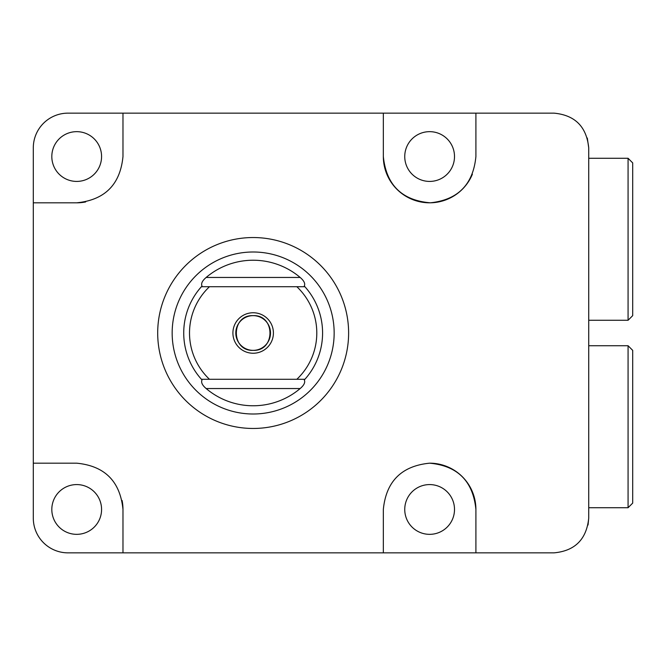 <?xml version="1.0" encoding="UTF-8"?>
<svg xmlns="http://www.w3.org/2000/svg" width="666" height="666" viewBox="0 0 666 666"><rect width="100%" height="100%" fill="white"/><g stroke="black" fill="none" stroke-linecap="round" stroke-linejoin="round"><path stroke-width="1" d="M253.155 237.537A95.463 95.463 0 0 0 157.692 333A95.463 95.463 0 0 0 253.155 428.463A95.463 95.463 0 0 0 348.618 333A95.463 95.463 0 0 0 253.155 237.537M122.977 156.535C120.238 184.59 104.812 200.025 76.69 202.822L33.3 202.822L33.3 147.86A34.715 34.715 0 0 1 68.015 113.145L122.977 113.145L122.977 156.535L122.977 113.145L383.333 113.145L383.333 156.535A46.287 46.287 0 0 0 472.385 174.234M76.69 463.178C104.753 465.917 120.18 481.352 122.977 509.465L122.977 552.855L68.015 552.855A34.715 34.715 0 0 1 33.3 518.14L33.3 463.178L76.69 463.178L33.3 463.178L33.3 202.822L76.69 202.822A46.287 46.287 0 0 0 85.656 201.948M628.071 507.725L632.7 503.096L632.7 350.358L628.071 345.729L628.071 507.725L588.727 507.725L588.727 518.14C586.53 539.352 574.958 550.924 554.012 552.855L383.333 552.855L383.333 509.465L383.333 552.855L122.977 552.855L122.977 509.465A46.287 46.287 0 0 0 122.103 500.507M475.907 509.465A46.287 46.287 0 0 0 429.62 463.178C457.65 465.784 473.076 481.21 475.907 509.465L475.907 552.855M429.62 484.582A24.875 24.875 0 0 0 404.745 509.465A24.875 24.875 0 0 0 429.62 534.34A24.875 24.875 0 0 0 454.503 509.465A24.875 24.875 0 0 0 429.62 484.582M76.69 484.582A24.875 24.875 0 0 0 51.815 509.465A24.875 24.875 0 0 0 76.69 534.34A24.875 24.875 0 0 0 101.573 509.465A24.875 24.875 0 0 0 76.69 484.582M429.62 181.418A24.875 24.875 0 0 1 404.745 156.535A24.875 24.875 0 0 1 429.62 131.66A24.875 24.875 0 0 1 454.503 156.535A24.875 24.875 0 0 1 429.62 181.418M76.69 181.418A24.875 24.875 0 0 1 51.815 156.535A24.875 24.875 0 0 1 76.69 131.66A24.875 24.875 0 0 1 101.573 156.535A24.875 24.875 0 0 1 76.69 181.418M628.071 345.729L588.727 345.729L588.727 320.271L628.071 320.271L628.071 158.275L588.727 158.275L588.727 147.86L587.304 138.02L588.727 147.86L588.727 518.14L588.045 525.008M588.727 518.14C587.121 531.235 587.121 531.235 588.727 518.14M475.907 113.145L475.907 156.535C473.176 184.44 457.992 199.867 430.353 202.814C401.931 200.433 386.263 185.006 383.333 156.535L383.333 113.145L554.012 113.145C574.999 115.126 586.571 126.698 588.727 147.86M383.333 509.465C386.105 481.385 401.54 465.959 429.62 463.178M253.155 353.246A20.246 20.246 0 0 1 232.909 333A20.246 20.246 0 0 1 253.155 312.754A20.246 20.246 0 0 1 273.41 333A20.246 20.246 0 0 1 253.155 353.246M253.155 315.642A17.358 17.358 0 0 0 235.797 333A17.358 17.358 0 0 0 253.155 350.358C230.736 351.44 230.777 314.56 253.155 315.642C275.558 314.577 275.574 351.407 253.155 350.358A17.358 17.358 0 0 0 270.513 333A17.358 17.358 0 0 0 253.155 315.642M253.155 405.769A72.769 72.769 0 0 0 300.175 388.544L206.144 388.544A72.769 72.769 0 0 0 253.155 405.769M253.155 414.002A81.002 81.002 0 0 0 334.157 333A81.002 81.002 0 0 0 253.155 251.998A81.002 81.002 0 0 0 172.161 333A81.002 81.002 0 0 0 253.155 414.002M300.175 277.456A72.769 72.769 0 0 0 206.144 277.456L300.175 277.456C304.046 280.777 305.428 283.633 304.295 286.039L304.903 286.713A69.431 69.431 0 0 0 304.295 286.039M304.295 379.961A69.431 69.431 0 0 0 304.903 379.287L296.836 379.287A63.645 63.645 0 0 0 296.836 286.713L304.903 286.713A69.431 69.431 0 0 1 304.903 379.287L304.295 379.961C305.436 382.351 304.062 385.206 300.175 388.544M202.023 286.039A69.431 69.431 0 0 0 201.407 286.713L202.023 286.039C200.882 283.649 202.256 280.794 206.144 277.456M201.407 379.287L209.474 379.287L201.407 379.287A69.431 69.431 0 0 0 202.023 379.961L201.407 379.287A69.431 69.431 0 0 1 201.407 286.713L209.474 286.713A63.645 63.645 0 0 0 209.474 379.287L304.903 379.287M206.144 388.544C202.264 385.223 200.891 382.367 202.023 379.961M304.903 286.713L201.407 286.713M632.7 305.411L632.7 162.904L632.7 315.642L628.071 320.271M632.7 410.023L632.7 360.589M632.7 503.096L632.7 443.431M628.071 158.275L632.7 162.904"/></g></svg>
